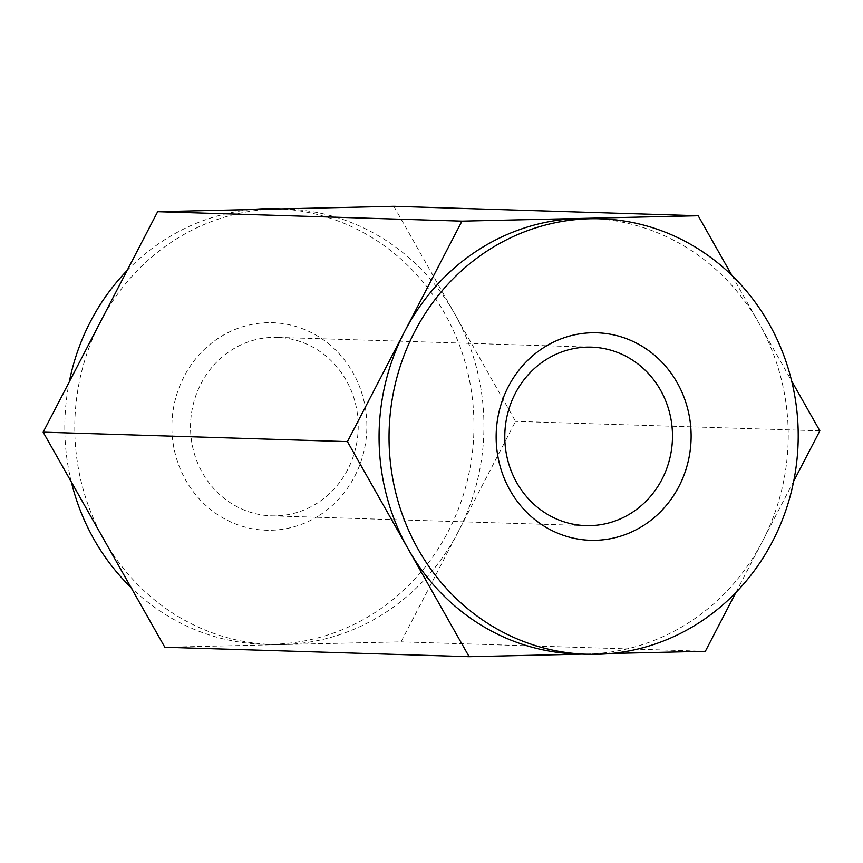 <?xml version="1.0" encoding="UTF-8"?>
<svg xmlns="http://www.w3.org/2000/svg" width="863" height="863" viewBox="0 0 863 863"><rect width="100%" height="100%" fill="white"/><g stroke="black" fill="none" stroke-linecap="round" stroke-linejoin="round"><path stroke-width="0.65" stroke-dasharray="4.32 3.24" d="M103.992 539.709A217.843 204.574 -88.2 0 1 100.41 321.931A217.843 204.574 -88.2 0 1 275.761 208.997A217.843 204.574 -88.2 0 1 286.117 209.04A217.843 204.574 -88.2 0 1 454.704 313.841A217.843 204.574 -88.2 0 1 458.296 531.619A217.843 204.574 -88.2 0 1 282.935 644.553A217.843 204.574 -88.2 0 1 272.589 644.51A217.843 204.574 -88.2 0 1 103.992 539.709M127.109 270.507A217.843 204.574 -88.2 0 1 163.992 240.194A217.843 204.574 -88.2 0 1 251.435 209.547M276.138 208.727A217.843 204.574 -88.2 0 1 448.318 531.306A217.843 204.574 -88.2 0 1 262.611 644.197A217.843 204.574 -88.2 0 1 131.057 587.541M71.349 481.996A217.843 204.574 -88.2 0 1 69.288 381.834M393.862 206.3L515.556 421.381L401.036 641.856L164.833 647.25M319.59 515.222A103.797 97.476 91.8 0 0 316.624 335.48A103.797 97.476 91.8 0 0 171.899 428.684A103.797 97.476 91.8 0 0 319.59 515.222M705.341 651.306L401.036 641.856M611.565 653.453L582.061 654.122M819.85 430.831L515.556 421.381M793.712 481.166L735.891 592.493M731.943 275.459L791.651 381.004M231.176 350.281A89.277 83.84 -88.2 0 1 277.131 337.379A89.277 83.84 -88.2 0 1 355.524 403.841A89.277 83.84 -88.2 0 1 317.552 502.956A89.277 83.84 -88.2 0 1 271.586 515.858A89.277 83.84 -88.2 0 1 193.204 449.386A89.277 83.84 -88.2 0 1 231.176 350.281M590.411 218.49A217.843 204.574 -88.2 0 1 759.009 323.291A217.843 204.574 -88.2 0 1 762.59 541.069A217.843 204.574 -88.2 0 1 587.239 654.003A217.843 204.574 -88.2 0 1 576.883 653.96M286.117 209.04L280.939 208.878M272.589 644.51L262.611 644.197M591.414 347.142L277.131 337.379M585.869 525.621L271.586 515.858"/><path stroke-width="1.29" d="M582.061 654.122L469.138 656.7L164.833 647.25L43.15 432.169L157.659 211.694L393.862 206.3L698.167 215.75L731.943 275.459M251.435 209.547A217.843 204.574 -88.2 0 1 276.138 208.727L280.939 208.878M131.057 587.541A217.843 204.574 -88.2 0 1 71.349 481.996M69.288 381.834A217.843 204.574 -88.2 0 1 127.109 270.507M469.138 656.7L347.444 441.619L43.15 432.169M735.891 592.493L705.341 651.306L611.565 653.453M791.651 381.004L819.85 430.831L793.712 481.166M347.444 441.619L461.964 221.144L157.659 211.694M461.964 221.144L698.167 215.75M643.841 525.297A103.797 97.476 -88.2 0 1 496.16 438.76A103.797 97.476 -88.2 0 1 640.885 345.556A103.797 97.476 -88.2 0 1 643.841 525.297M488.242 250.27A217.843 204.574 -88.2 0 1 600.389 218.803A217.843 204.574 -88.2 0 1 798.21 437.379A217.843 204.574 -88.2 0 1 597.218 654.316A217.843 204.574 -88.2 0 1 586.862 654.273A217.843 204.574 -88.2 0 1 395.599 492.104A217.843 204.574 -88.2 0 1 488.242 250.27M631.824 512.719A89.277 83.84 91.8 0 0 669.796 413.614A89.277 83.84 91.8 0 0 591.414 347.142A89.277 83.84 91.8 0 0 545.448 360.044A89.277 83.84 91.8 0 0 507.476 459.159A89.277 83.84 91.8 0 0 585.869 525.621A89.277 83.84 91.8 0 0 631.824 512.719M586.862 654.273L576.883 653.96A217.843 204.574 -88.2 0 1 408.296 549.159A217.843 204.574 -88.2 0 1 404.704 331.381A217.843 204.574 -88.2 0 1 580.065 218.447A217.843 204.574 -88.2 0 1 590.411 218.49L600.389 218.803"/></g></svg>
